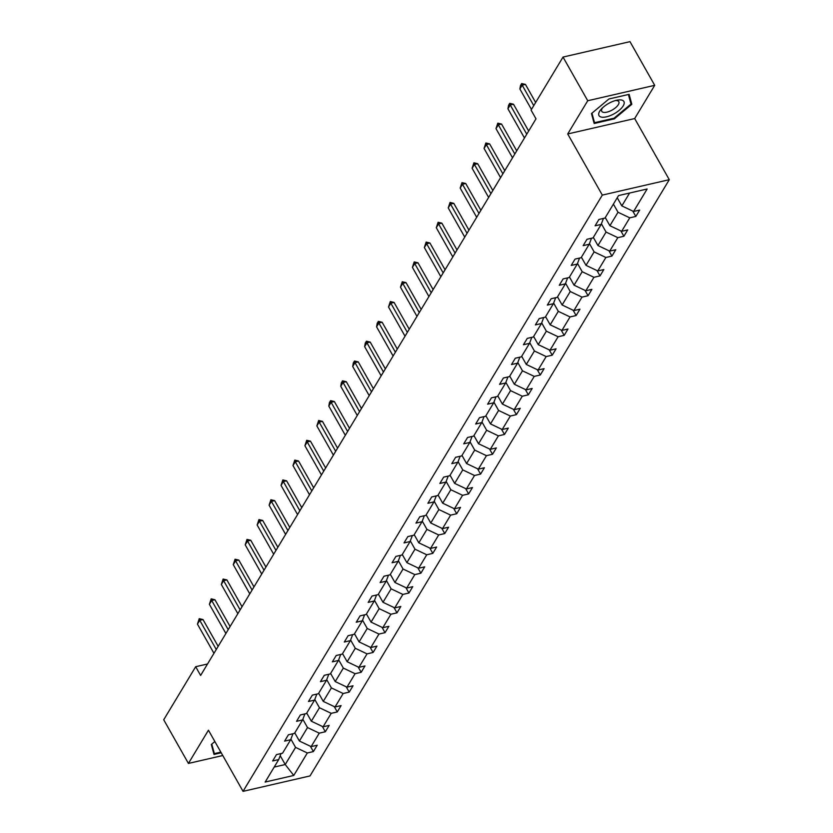 <?xml version="1.0" encoding="UTF-8"?>
<svg xmlns="http://www.w3.org/2000/svg" width="833" height="833" viewBox="0 0 833 833"><rect width="100%" height="100%" fill="white"/><g stroke="black" fill="none" stroke-linecap="round" stroke-linejoin="round"><path stroke-width="1.25" d="M654.707 85.32L587.734 100.731L567.721 133.957L634.694 118.546L654.707 85.32L629.998 41.65L563.025 57.06L531.069 110.102L536.004 118.838L200.618 675.448L195.682 666.712L163.716 719.764L188.425 763.434L222.775 755.531M634.694 118.546L669.284 179.689L310.011 775.94L243.038 791.35L602.311 195.099L669.284 179.689M587.734 100.731L563.025 57.06M617.232 197.754L621.845 205.897L629.592 193.037M621.845 205.897L633.601 211.478L639.661 210.083L635.829 216.434L632.82 211.113M280.211 755.656L285.23 764.538L295.569 747.388L307.325 752.98L293.768 775.461L265.175 782.041L278.722 759.561L272.662 760.956L276.483 754.594L282.554 753.199L290.665 739.735L284.605 741.131L288.426 734.779L294.497 733.384L302.608 719.92L296.548 721.316L300.369 714.953L306.44 713.558L314.551 700.095L308.491 701.49L312.313 695.139L318.383 693.743L326.494 680.28L320.424 681.675L324.256 675.313L330.316 673.918L338.437 660.454L332.367 661.85L336.199 655.498L342.259 654.103L350.381 640.639L344.31 642.035L348.142 635.683L354.202 634.288L362.324 620.814L356.253 622.209L360.085 615.858L366.145 614.462L374.267 600.999L368.196 602.394L372.028 596.043L378.088 594.647L386.21 581.174L380.14 582.569L383.971 576.217L390.031 574.822L398.143 561.359L392.083 562.754L395.914 556.402L401.975 555.007L410.086 541.533L404.026 542.929L407.858 536.577L413.918 535.182L422.029 521.718L415.969 523.114L419.801 516.762L425.861 515.367L433.972 501.893L427.912 503.288L431.744 496.937L437.804 495.541L445.915 482.078L439.855 483.473L443.677 477.122L449.747 475.726L457.858 462.253L451.798 463.648L455.62 457.296L461.69 455.901L469.802 442.438L463.742 443.833L467.563 437.481L473.633 436.086L481.745 422.612L475.685 424.007L479.506 417.656L485.577 416.261L493.688 402.797L487.628 404.192L491.449 397.841L497.52 396.446L505.631 382.972L499.571 384.367L503.392 378.015L509.452 376.62L517.574 363.157L511.504 364.552L515.335 358.2L521.396 356.805L529.517 343.331L523.447 344.727L527.279 338.375L533.339 336.98L541.46 323.516L535.39 324.912L539.222 318.56L545.282 317.165L553.404 303.691L547.333 305.086L551.165 298.735L557.225 297.339L565.347 283.876L559.276 285.271L563.108 278.92L569.168 277.524L577.279 264.051L571.219 265.446L575.051 259.094L581.111 257.699L589.223 244.236L583.162 245.631L586.994 239.279L593.054 237.884L601.166 224.41L595.106 225.805L598.937 219.454L604.997 218.059L618.544 195.578L647.147 188.997L633.601 211.478M605.289 217.569L609.902 225.712L618.013 212.248L629.769 217.829L635.829 216.434M629.769 217.829L621.657 231.303L627.718 229.908L623.886 236.26L620.877 230.928M593.346 237.395L597.959 245.537L606.07 232.063L617.826 237.655L623.886 236.26M617.826 237.655L609.714 251.118L615.774 249.723L611.943 256.075L608.933 250.754M581.413 257.21L586.015 265.352L594.127 251.889L605.883 257.47L611.943 256.075M605.883 257.47L597.771 270.944L603.831 269.548L600.01 275.9L596.99 270.569M569.47 277.035L574.072 285.178L582.184 271.704L593.939 277.295L600.01 275.9M593.939 277.295L585.828 290.759L591.888 289.363L588.067 295.715L585.047 290.394M557.527 296.85L562.129 304.993L570.241 291.529L581.996 297.11L588.067 295.715M581.996 297.11L573.885 310.584L579.945 309.189L576.124 315.54L573.104 310.209M545.584 316.675L550.186 324.818L558.308 311.344L570.053 316.936L576.124 315.54M570.053 316.936L561.942 330.399L568.002 329.004L564.18 335.355L561.161 330.035M533.641 336.49L538.243 344.633L546.365 331.17L558.11 336.751L564.18 335.355M558.11 336.751L549.999 350.224L556.059 348.829L552.237 355.181L549.218 349.85M521.697 356.316L526.3 364.458L534.422 350.985L546.167 356.576L552.237 355.181M546.167 356.576L538.056 370.039L544.116 368.644L540.294 374.996L537.275 369.675M509.754 376.131L514.357 384.273L522.478 370.81L534.234 376.391L540.294 374.996M534.234 376.391L526.112 389.865L532.183 388.47L528.351 394.821L525.331 389.49M497.811 395.946L502.414 404.099L510.535 390.625L522.291 396.216L528.351 394.821M522.291 396.216L514.169 409.68L520.24 408.285L516.408 414.636L513.399 409.315M485.868 415.771L490.481 423.914L498.592 410.45L510.348 416.031L516.408 414.636M510.348 416.031L502.226 429.505L508.297 428.11L504.465 434.462L501.456 429.13M473.925 435.586L478.538 443.739L486.649 430.265L498.405 435.857L504.465 434.462M498.405 435.857L490.283 449.32L496.353 447.925L492.522 454.277L489.512 448.956M461.982 455.412L466.595 463.554L474.706 450.091L486.462 455.672L492.522 454.277M486.462 455.672L478.34 469.146L484.41 467.75L480.579 474.102L477.569 468.771M450.039 475.226L454.651 483.379L462.763 469.906L474.518 475.497L480.579 474.102M474.518 475.497L466.407 488.961L472.467 487.565L468.635 493.917L465.626 488.596M438.096 495.052L442.708 503.194L450.82 489.731L462.575 495.312L468.635 493.917M462.575 495.312L454.464 508.786L460.524 507.391L456.692 513.742L453.683 508.411M426.152 514.867L430.765 523.009L438.876 509.546L450.632 515.138L456.692 513.742M450.632 515.138L442.521 528.601L448.581 527.206L444.749 533.557L441.74 528.237M414.209 534.692L418.822 542.835L426.933 529.371L438.689 534.953L444.749 533.557M438.689 534.953L430.578 548.426L436.638 547.031L432.806 553.383L429.797 548.052M402.277 554.507L406.879 562.65L414.99 549.186L426.746 554.778L432.806 553.383M426.746 554.778L418.635 568.241L424.695 566.846L420.873 573.198L417.854 567.877M390.333 574.333L394.936 582.475L403.047 569.012L414.803 574.593L420.873 573.198M414.803 574.593L406.691 588.067L412.751 586.671L408.93 593.023L405.91 587.692M378.39 594.148L382.993 602.29L391.104 588.827L402.86 594.418L408.93 593.023M402.86 594.418L394.748 607.882L400.808 606.486L396.987 612.838L393.967 607.517M366.447 613.973L371.049 622.116L379.171 608.652L390.916 614.233L396.987 612.838M390.916 614.233L382.805 627.707L388.865 626.312L385.044 632.663L382.024 627.332M354.504 633.788L359.106 641.931L367.228 628.467L378.973 634.059L385.044 632.663M378.973 634.059L370.862 647.522L376.922 646.127L373.101 652.478L370.081 647.147M342.561 653.613L347.163 661.756L355.285 648.282L367.03 653.874L373.101 652.478M367.03 653.874L358.919 667.348L364.979 665.952L361.158 672.304L358.138 666.973M330.618 673.428L335.22 681.571L343.342 668.108L355.087 673.699L361.158 672.304M355.087 673.699L346.976 687.163L353.046 685.767L349.214 692.119L346.195 686.788M318.675 693.254L323.277 701.396L331.399 687.923L343.154 693.514L349.214 692.119M343.154 693.514L335.033 706.978L341.103 705.582L337.271 711.944L334.262 706.613M306.731 713.069L311.344 721.211L319.456 707.748L331.211 713.34L337.271 711.944M331.211 713.34L323.089 726.803L329.16 725.408L325.328 731.759L322.319 726.428M294.788 732.894L299.401 741.037L307.512 727.563L319.268 733.155L325.328 731.759M319.268 733.155L311.146 746.618L317.217 745.223L313.385 751.585L310.376 746.253M307.325 752.98L313.385 751.585M603.446 218.423L601.166 224.41M613.411 204.106L618.013 212.248M609.902 225.712L621.657 231.303M591.503 238.238L589.223 244.236M601.395 223.806L606.07 232.063M597.959 245.537L609.714 251.118M579.56 258.063L577.279 264.051M589.462 243.632L594.127 251.889M586.015 265.352L597.771 270.944M567.617 277.878L565.347 283.876M577.519 263.447L582.184 271.704M574.072 285.178L585.828 290.759M555.673 297.704L553.404 303.691M565.576 283.272L570.241 291.529M562.129 304.993L573.885 310.584M543.73 317.519L541.46 323.516M553.633 303.087L558.308 311.344M550.186 324.818L561.942 330.399M531.787 337.334L529.517 343.331M541.689 322.912L546.365 331.17M538.243 344.633L549.999 350.224M519.854 357.159L517.574 363.157M529.746 342.727L534.422 350.985M526.3 364.458L538.056 370.039M507.911 376.974L505.631 382.972M517.803 362.542L522.478 370.81M514.357 384.273L526.112 389.865M495.968 396.8L493.688 402.797M505.86 382.368L510.535 390.625M502.414 404.099L514.169 409.68M484.025 416.615L481.745 422.612M493.917 402.183L498.592 410.45M490.481 423.914L502.226 429.505M472.082 436.44L469.802 442.438M481.974 422.008L486.649 430.265M478.538 443.739L490.283 449.32M460.139 456.255L457.858 462.253M470.031 441.823L474.706 450.091M466.595 463.554L478.34 469.146M448.196 476.08L445.915 482.078M458.088 461.649L462.763 469.906M454.651 483.379L466.407 488.961M436.253 495.895L433.972 501.893M446.144 481.464L450.82 489.731M442.708 503.194L454.464 508.786M424.309 515.721L422.029 521.718M434.201 501.289L438.876 509.546M430.765 523.009L442.521 528.601M412.366 535.536L410.086 541.533M422.258 521.104L426.933 529.371M418.822 542.835L430.578 548.426M400.423 555.361L398.143 561.359M410.325 540.929L414.99 549.186M406.879 562.65L418.635 568.241M388.48 575.176L386.21 581.174M398.382 560.744L403.047 569.012M394.936 582.475L406.691 588.067M376.537 595.001L374.267 600.999M386.439 580.57L391.104 588.827M382.993 602.29L394.748 607.882M364.594 614.816L362.324 620.814M374.496 600.385L379.171 608.652M371.049 622.116L382.805 627.707M352.651 634.642L350.381 640.639M362.553 620.21L367.228 628.467M359.106 641.931L370.862 647.522M340.718 654.457L338.437 660.454M350.61 640.025L355.285 648.282M347.163 661.756L358.919 667.348M328.775 674.282L326.494 680.28M338.667 659.851L343.342 668.108M335.22 681.571L346.976 687.163M316.832 694.097L314.551 700.095M326.723 679.666L331.399 687.923M323.277 701.396L335.033 706.978M304.888 713.923L302.608 719.92M314.78 699.491L319.456 707.748M311.344 721.211L323.089 726.803M292.945 733.738L290.665 739.735M302.837 719.306L307.512 727.563M299.401 741.037L311.146 746.618M281.002 753.563L278.722 759.561M567.721 133.957L602.311 195.099M243.038 791.35L208.448 730.208L188.425 763.434M207.532 663.995L195.682 666.712M290.894 739.131L295.569 747.388M274.192 767.078L285.23 764.538L293.768 775.461M214.852 741.537L211.311 744.483L214.008 754.427L221.214 752.772M594.179 123.492L614.348 118.848L631.82 104.271L629.123 94.327L608.954 98.971L591.482 113.548L594.179 123.492M613.983 118.213L614.348 118.848M630.342 101.657L631.82 104.271M213.966 653.311L197.442 624.115L199.233 618.669L199.743 620.304L203.002 619.554L218.152 646.346M197.442 624.115L199.743 620.304L216.257 649.501M199.233 618.669L203.002 619.554M225.899 633.496L209.385 604.3L211.176 598.854L211.686 600.489L214.935 599.739L230.095 626.531M209.385 604.3L211.686 600.489L228.2 629.686M211.176 598.854L214.935 599.739M237.842 613.671L221.328 584.474L223.119 579.039L223.619 580.663L226.878 579.914L242.039 606.705M221.328 584.474L223.619 580.663L240.143 609.86M223.119 579.039L226.878 579.914M220.849 752.126L214.362 753.626L211.769 744.108M213.279 751.71L214.362 753.626M601.259 117.068A14.296 5.852 150.5 0 0 619.158 110.341A14.296 5.852 150.5 0 0 621.647 100.054A14.296 5.852 150.5 0 0 617.045 100.168A14.296 5.852 150.5 0 0 601.384 109.029A14.296 5.852 150.5 0 0 601.259 117.068M602.582 107.811A9.788 4.009 150.5 0 0 601.759 111.31A9.788 4.009 150.5 0 0 603.311 112.32A9.788 4.009 150.5 0 0 613.983 108.904A9.788 4.009 150.5 0 0 618.804 101.668A9.788 4.009 150.5 0 0 617.263 100.668A9.788 4.009 150.5 0 0 615.389 100.564M628.405 94.493L630.998 104.063L614.067 118.192L594.523 122.69L591.94 113.163M593.44 120.775L594.523 122.69M249.785 593.856L233.271 564.659L235.062 559.214L235.562 560.848L238.821 560.099L253.982 586.89M233.271 564.659L235.562 560.848L252.087 590.045M235.062 559.214L238.821 560.099M261.729 574.031L245.214 544.834L247.005 539.399L247.505 541.023L250.764 540.273L265.925 567.075M245.214 544.834L247.505 541.023L264.03 570.22M247.005 539.399L250.764 540.273M273.672 554.216L257.158 525.019L258.948 519.573L259.448 521.208L262.707 520.458L277.868 547.25M257.158 525.019L259.448 521.208L275.973 550.405M258.948 519.573L262.707 520.458M285.615 534.39L269.101 505.194L270.892 499.758L271.391 501.383L274.651 500.633L289.811 527.435M269.101 505.194L271.391 501.383L287.916 530.579M270.892 499.758L274.651 500.633M297.558 514.575L281.044 485.379L282.835 479.933L283.335 481.568L286.594 480.818L301.754 507.609M281.044 485.379L283.335 481.568L299.859 510.764M282.835 479.933L286.594 480.818M309.501 494.75L292.987 465.553L294.778 460.118L295.278 461.742L298.537 460.993L313.697 487.794M292.987 465.553L295.278 461.742L311.802 490.939M294.778 460.118L298.537 460.993M321.444 474.935L304.92 445.738L306.721 440.293L307.221 441.927L310.48 441.178L325.641 467.969M304.92 445.738L307.221 441.927L323.735 471.124M306.721 440.293L310.48 441.178M333.387 455.11L316.863 425.913L318.664 420.478L319.164 422.102L322.423 421.352L337.584 448.154M316.863 425.913L319.164 422.102L335.678 451.299M318.664 420.478L322.423 421.352M345.331 435.295L328.806 406.098L329.451 402.558L330.607 400.652L331.107 402.287L334.366 401.537L349.527 428.329M328.806 406.098L331.107 402.287L347.621 431.484M330.607 400.652L334.366 401.537M357.274 415.469L340.749 386.273L341.395 382.743L342.55 380.837L343.05 382.462L346.309 381.712L361.47 408.514M340.749 386.273L343.05 382.462L359.564 411.658M342.55 380.837L346.309 381.712M369.217 395.654L352.692 366.458L353.338 362.917L354.494 361.012L354.993 362.647L358.252 361.897L373.413 388.688M352.692 366.458L354.993 362.647L371.508 391.843M354.494 361.012L358.252 361.897M381.16 375.829L364.635 346.632L365.281 343.102L366.437 341.197L366.936 342.821L370.196 342.071L385.356 368.873M364.635 346.632L366.936 342.821L383.451 372.018M366.437 341.197L370.196 342.071M393.103 356.014L376.578 326.817L377.224 323.277L378.369 321.371L378.88 323.006L382.139 322.256L397.289 349.048M376.578 326.817L378.88 323.006L395.394 352.203M378.369 321.371L382.139 322.256M405.036 336.188L388.522 306.992L390.313 301.556L390.823 303.181L394.071 302.431L409.232 329.233M388.522 306.992L390.823 303.181L407.337 332.377M390.313 301.556L394.071 302.431M416.979 316.373L400.465 287.177L402.256 281.731L402.756 283.366L406.015 282.616L421.175 309.407M400.465 287.177L402.756 283.366L419.28 312.562M402.256 281.731L406.015 282.616M428.922 296.548L412.408 267.351L414.199 261.916L414.699 263.54L417.958 262.791L433.118 289.592M412.408 267.351L414.699 263.54L431.223 292.737M414.199 261.916L417.958 262.791M440.865 276.733L424.351 247.536L426.142 242.091L426.642 243.725L429.901 242.976L445.061 269.767M424.351 247.536L426.642 243.725L443.166 272.922M426.142 242.091L429.901 242.976M452.808 256.918L436.294 227.711L438.085 222.276L438.585 223.9L441.844 223.15L457.005 249.952M436.294 227.711L438.585 223.9L455.11 253.097M438.085 222.276L441.844 223.15M464.752 237.093L448.237 207.896L450.028 202.45L450.528 204.085L453.787 203.335L468.948 230.127M448.237 207.896L450.528 204.085L467.053 233.282M450.028 202.45L453.787 203.335M476.695 217.278L460.18 188.071L461.971 182.635L462.471 184.26L465.73 183.51L480.891 210.312M460.18 188.071L462.471 184.26L478.996 213.456M461.971 182.635L465.73 183.51M488.638 197.452L472.124 168.256L473.915 162.81L474.414 164.445L477.673 163.695L492.834 190.486M472.124 168.256L474.414 164.445L490.939 193.641M473.915 162.81L477.673 163.695M500.581 177.637L484.056 148.43L485.858 142.995L486.357 144.619L489.617 143.87L504.777 170.671M484.056 148.43L486.357 144.619L502.882 173.826M485.858 142.995L489.617 143.87M512.524 157.812L495.999 128.615L497.801 123.169L498.301 124.804L501.56 124.055L516.72 150.846M495.999 128.615L498.301 124.804L514.815 154.001M497.801 123.169L501.56 124.055M524.467 137.997L507.943 108.8L508.588 105.26L509.744 103.354L510.244 104.979L513.503 104.229L528.663 131.031M507.943 108.8L510.244 104.979L526.758 134.186M509.744 103.354L513.503 104.229M531.464 109.435L519.886 88.975L520.531 85.435L521.687 83.529L522.187 85.164L525.446 84.414L535.661 102.48M519.886 88.975L522.187 85.164L533.766 105.624M521.687 83.529L525.446 84.414"/></g></svg>
